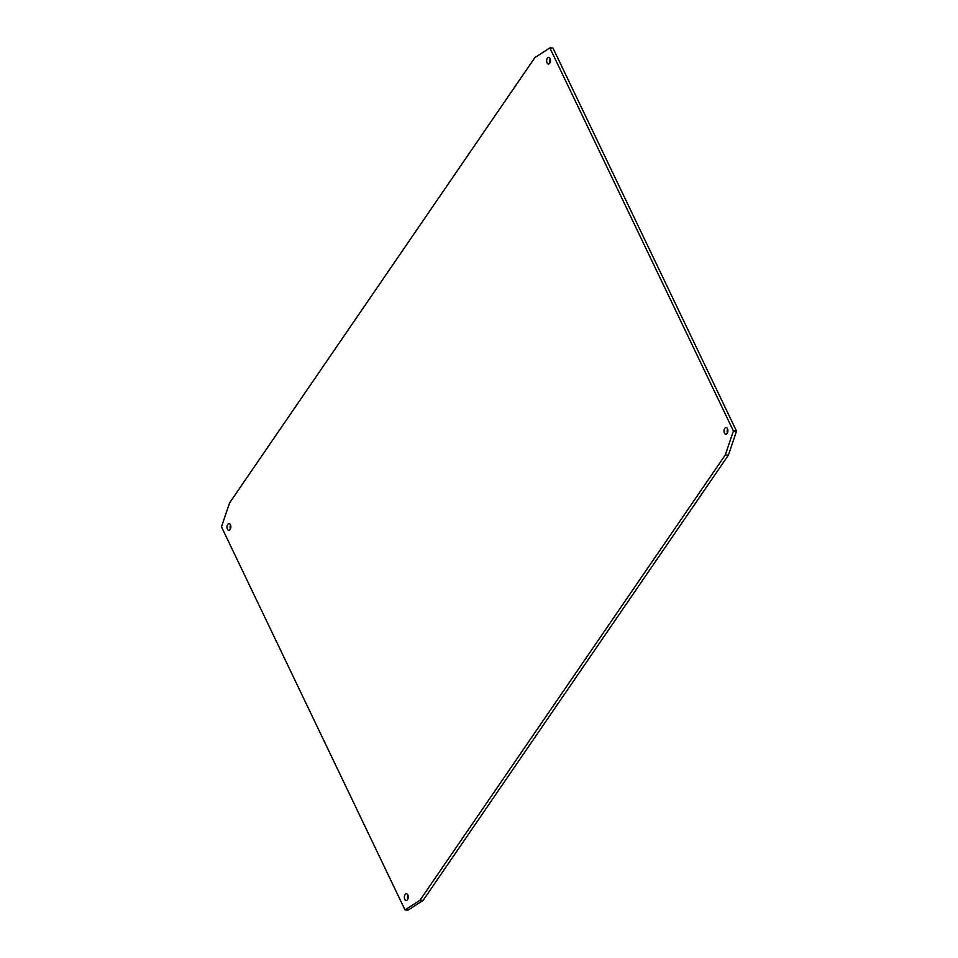 <?xml version="1.0" encoding="UTF-8"?>
<svg xmlns="http://www.w3.org/2000/svg" width="958" height="958" viewBox="0 0 958 958"><rect width="100%" height="100%" fill="white"/><g stroke="black" fill="none" stroke-linecap="round" stroke-linejoin="round"><path stroke-width="1.44" d="M405.018 909.932L408.144 910.1L423.101 900.412L728.403 455.134L736.522 431.148L552.982 48.068L549.856 47.9L534.899 57.588L229.597 502.866L221.478 526.852L405.018 909.932L419.987 900.245L725.29 454.966L733.409 430.98L549.856 47.9M407.749 899.203A3.353 1.928 93 0 1 407.952 895.263M230.375 528.984A3.353 1.928 93 0 1 230.579 525.044M550.048 62.737A3.353 1.928 93 0 1 550.251 58.797M727.421 432.956A3.353 1.928 93 0 1 727.625 429.016M724.44 433.124A3.353 1.928 93 0 1 724.26 429.483A3.353 1.928 93 0 1 726.14 427.555A3.353 1.928 93 0 1 727.493 428.681A3.353 1.928 93 0 1 727.673 432.321A3.353 1.928 93 0 1 725.793 434.249A3.353 1.928 93 0 1 724.44 433.124M404.767 899.37A3.353 1.928 93 0 1 404.587 895.73A3.353 1.928 93 0 1 406.467 893.802A3.353 1.928 93 0 1 407.821 894.928A3.353 1.928 93 0 1 408 898.568A3.353 1.928 93 0 1 406.12 900.496A3.353 1.928 93 0 1 404.767 899.37M227.393 529.151A3.353 1.928 93 0 1 227.214 525.511A3.353 1.928 93 0 1 229.082 523.583A3.353 1.928 93 0 1 230.435 524.709A3.353 1.928 93 0 1 230.615 528.349A3.353 1.928 93 0 1 228.734 530.277A3.353 1.928 93 0 1 227.393 529.151M547.066 62.905A3.353 1.928 93 0 1 546.886 59.264A3.353 1.928 93 0 1 548.766 57.336A3.353 1.928 93 0 1 550.108 58.462A3.353 1.928 93 0 1 550.287 62.102A3.353 1.928 93 0 1 548.407 64.03A3.353 1.928 93 0 1 547.066 62.905M736.522 431.148L733.409 430.98M728.403 455.134L725.29 454.966M423.101 900.412L419.987 900.245"/></g></svg>

